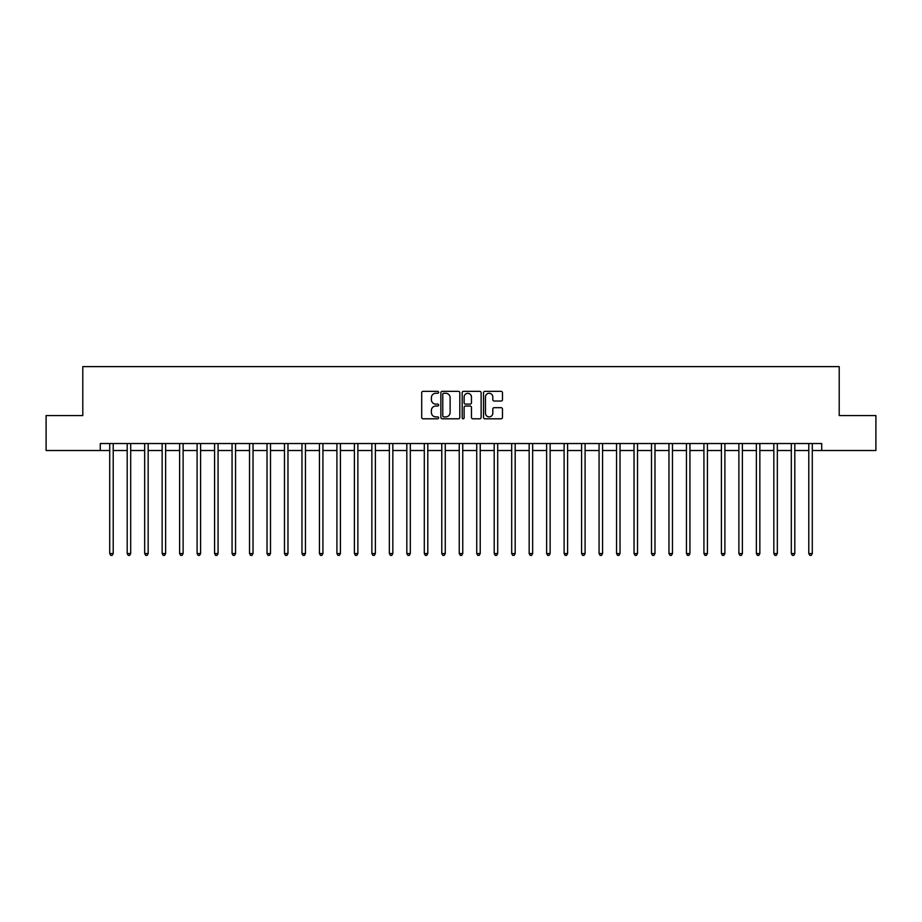 <?xml version="1.0" encoding="UTF-8"?>
<svg xmlns="http://www.w3.org/2000/svg" width="922" height="922" viewBox="0 0 922 922"><rect width="100%" height="100%" fill="white"/><g stroke="black" fill="none" stroke-linecap="round" stroke-linejoin="round"><path stroke-width="1.38" d="M438.63 392.311A0.957 0.957 0 0 0 437.673 391.354L423.083 391.354A1.371 1.371 0 0 0 421.711 392.726L421.711 417.424A1.371 1.371 0 0 0 423.083 418.795L437.673 418.795A0.957 0.957 0 0 0 438.63 417.839A0.957 0.957 0 0 0 437.673 416.882L435.783 416.882A4.391 4.391 0 0 1 431.392 412.48L431.392 410.428A4.391 4.391 0 0 1 435.783 406.037L437.673 406.037A0.957 0.957 0 0 0 438.63 405.069A0.957 0.957 0 0 0 437.673 404.113L435.783 404.113A4.391 4.391 0 0 1 431.392 399.722L431.392 397.659A4.391 4.391 0 0 1 435.783 393.268L437.673 393.268A0.957 0.957 0 0 0 438.63 392.311M501.107 401.024A1.371 1.371 0 0 0 502.478 399.652L502.478 392.726A1.371 1.371 0 0 0 501.107 391.354L484.914 391.354A1.371 1.371 0 0 0 483.543 392.726L483.543 417.424A1.371 1.371 0 0 0 484.914 418.795L501.107 418.795A1.371 1.371 0 0 0 502.478 417.424L502.478 409.057A1.371 1.371 0 0 0 501.107 407.685L494.18 407.685A1.371 1.371 0 0 0 492.809 409.057L492.809 413.206A3.676 3.676 0 0 1 489.133 416.882A3.676 3.676 0 0 1 485.468 413.206L485.468 396.944A3.676 3.676 0 0 1 489.133 393.268A3.676 3.676 0 0 1 492.809 396.944L492.809 399.652A1.371 1.371 0 0 0 494.18 401.024L501.107 401.024M100.279 450.512L46.1 450.512L46.1 415.557L82.796 415.557L82.796 366.622L839.204 366.622L839.204 415.557L875.9 415.557L875.9 450.512L821.721 450.512L821.721 443.528L100.279 443.528L100.279 450.512L109.718 450.512M459.801 392.726A1.371 1.371 0 0 0 458.43 391.354L442.237 391.354A1.371 1.371 0 0 0 440.866 392.726L440.866 417.424A1.371 1.371 0 0 0 442.237 418.795L458.43 418.795A1.371 1.371 0 0 0 459.801 417.424L459.801 392.726M463.57 391.354L479.763 391.354A1.371 1.371 0 0 1 481.134 392.726L481.134 417.424A1.371 1.371 0 0 1 479.763 418.795L472.836 418.795A1.371 1.371 0 0 1 471.465 417.424L471.465 407.409A1.371 1.371 0 0 0 470.093 406.037L465.495 406.037A1.371 1.371 0 0 0 464.123 407.409L464.123 417.839A0.957 0.957 0 0 1 463.167 418.795A0.957 0.957 0 0 1 462.199 417.839L462.199 392.726A1.371 1.371 0 0 1 463.57 391.354M113.21 450.512L127.19 450.512M130.694 450.512L144.673 450.512M148.165 450.512L162.145 450.512M165.637 450.512L179.629 450.512M183.121 450.512L197.101 450.512M200.593 450.512L214.572 450.512M218.076 450.512L232.056 450.512M235.548 450.512L249.528 450.512M253.031 450.512L267.011 450.512M270.503 450.512L284.483 450.512M287.975 450.512L301.967 450.512M305.459 450.512L319.438 450.512M322.93 450.512L336.91 450.512M340.414 450.512L354.394 450.512M357.886 450.512L371.866 450.512M375.369 450.512L389.349 450.512M392.841 450.512L406.821 450.512M410.313 450.512L424.304 450.512M427.796 450.512L441.776 450.512M445.268 450.512L459.248 450.512M462.752 450.512L476.732 450.512M480.224 450.512L494.204 450.512M497.696 450.512L511.687 450.512M515.179 450.512L529.159 450.512M532.651 450.512L546.631 450.512M550.134 450.512L564.114 450.512M567.606 450.512L581.586 450.512M585.09 450.512L599.069 450.512M602.562 450.512L616.541 450.512M620.033 450.512L634.025 450.512M637.517 450.512L651.497 450.512M654.989 450.512L668.969 450.512M672.472 450.512L686.452 450.512M689.944 450.512L703.924 450.512M707.428 450.512L721.407 450.512M724.899 450.512L738.879 450.512M742.371 450.512L756.363 450.512M759.855 450.512L773.835 450.512M777.327 450.512L791.307 450.512M794.81 450.512L808.79 450.512M812.282 450.512L821.721 450.512M443.747 393.268A0.957 0.957 0 0 0 442.779 394.236L442.779 415.914A0.957 0.957 0 0 0 443.747 416.882L445.729 416.882A4.391 4.391 0 0 0 450.12 412.48L450.12 397.659A4.391 4.391 0 0 0 445.729 393.268L443.747 393.268M471.465 397.013A3.676 3.676 0 0 0 467.788 393.337A3.676 3.676 0 0 0 464.123 397.013L464.123 402.741A1.371 1.371 0 0 0 465.495 404.113L470.093 404.113A1.371 1.371 0 0 0 471.465 402.741L471.465 397.013M113.383 443.528L113.314 443.701A1.395 1.395 0 0 0 113.21 444.22L113.21 553.557L109.718 553.557L109.718 444.22A1.395 1.395 0 0 0 109.614 443.701L109.545 443.528M113.21 553.557L112.161 555.378L110.767 555.378L109.718 553.557M130.855 443.528L130.786 443.701A1.395 1.395 0 0 0 130.694 444.22L130.694 553.557L127.19 553.557L127.19 444.22A1.395 1.395 0 0 0 127.086 443.701L127.017 443.528M130.694 553.557L129.645 555.378L128.239 555.378L127.19 553.557M148.338 443.528L148.269 443.701A1.395 1.395 0 0 0 148.165 444.22L148.165 553.557L144.673 553.557L144.673 444.22A1.395 1.395 0 0 0 144.57 443.701L144.5 443.528M148.165 553.557L147.117 555.378L145.722 555.378L144.673 553.557M165.81 443.528L165.741 443.701A1.395 1.395 0 0 0 165.637 444.22L165.637 553.557L162.145 553.557L162.145 444.22A1.395 1.395 0 0 0 162.042 443.701L161.972 443.528M165.637 553.557L164.589 555.378L163.194 555.378L162.145 553.557M183.294 443.528L183.224 443.701A1.395 1.395 0 0 0 183.121 444.22L183.121 553.557L179.629 553.557L179.629 444.22A1.395 1.395 0 0 0 179.525 443.701L179.456 443.528M183.121 553.557L182.072 555.378L180.666 555.378L179.629 553.557M200.766 443.528L200.696 443.701A1.395 1.395 0 0 0 200.593 444.22L200.593 553.557L197.101 553.557L197.101 444.22A1.395 1.395 0 0 0 196.997 443.701L196.928 443.528M200.593 553.557L199.544 555.378L198.149 555.378L197.101 553.557M218.249 443.528L218.168 443.701A1.395 1.395 0 0 0 218.076 444.22L218.076 553.557L214.572 553.557L214.572 444.22A1.395 1.395 0 0 0 214.48 443.701L214.4 443.528M218.076 553.557L217.027 555.378L215.621 555.378L214.572 553.557M235.721 443.528L235.652 443.701A1.395 1.395 0 0 0 235.548 444.22L235.548 553.557L232.056 553.557L232.056 444.22A1.395 1.395 0 0 0 231.952 443.701L231.883 443.528M235.548 553.557L234.499 555.378L233.105 555.378L232.056 553.557M253.193 443.528L253.124 443.701A1.395 1.395 0 0 0 253.031 444.22L253.031 553.557L249.528 553.557L249.528 444.22A1.395 1.395 0 0 0 249.424 443.701L249.355 443.528M253.031 553.557L251.983 555.378L250.577 555.378L249.528 553.557M270.676 443.528L270.607 443.701A1.395 1.395 0 0 0 270.503 444.22L270.503 553.557L267.011 553.557L267.011 444.22A1.395 1.395 0 0 0 266.907 443.701L266.838 443.528M270.503 553.557L269.455 555.378L268.06 555.378L267.011 553.557M288.148 443.528L288.079 443.701A1.395 1.395 0 0 0 287.975 444.22L287.975 553.557L284.483 553.557L284.483 444.22A1.395 1.395 0 0 0 284.379 443.701L284.31 443.528M287.975 553.557L286.926 555.378L285.532 555.378L284.483 553.557M305.631 443.528L305.562 443.701A1.395 1.395 0 0 0 305.459 444.22L305.459 553.557L301.967 553.557L301.967 444.22A1.395 1.395 0 0 0 301.863 443.701L301.794 443.528M305.459 553.557L304.41 555.378L303.004 555.378L301.967 553.557M323.103 443.528L323.034 443.701A1.395 1.395 0 0 0 322.93 444.22L322.93 553.557L319.438 553.557L319.438 444.22A1.395 1.395 0 0 0 319.335 443.701L319.266 443.528M322.93 553.557L321.882 555.378L320.487 555.378L319.438 553.557M340.587 443.528L340.506 443.701A1.395 1.395 0 0 0 340.414 444.22L340.414 553.557L336.91 553.557L336.91 444.22A1.395 1.395 0 0 0 336.818 443.701L336.737 443.528M340.414 553.557L339.365 555.378L337.959 555.378L336.91 553.557M358.059 443.528L357.99 443.701A1.395 1.395 0 0 0 357.886 444.22L357.886 553.557L354.394 553.557L354.394 444.22A1.395 1.395 0 0 0 354.29 443.701L354.221 443.528M357.886 553.557L356.837 555.378L355.443 555.378L354.394 553.557M375.531 443.528L375.461 443.701A1.395 1.395 0 0 0 375.369 444.22L375.369 553.557L371.866 553.557L371.866 444.22A1.395 1.395 0 0 0 371.762 443.701L371.693 443.528M375.369 553.557L374.32 555.378L372.914 555.378L371.866 553.557M393.014 443.528L392.945 443.701A1.395 1.395 0 0 0 392.841 444.22L392.841 553.557L389.349 553.557L389.349 444.22A1.395 1.395 0 0 0 389.245 443.701L389.176 443.528M392.841 553.557L391.792 555.378L390.398 555.378L389.349 553.557M410.486 443.528L410.417 443.701A1.395 1.395 0 0 0 410.313 444.22L410.313 553.557L406.821 553.557L406.821 444.22A1.395 1.395 0 0 0 406.717 443.701L406.648 443.528M410.313 553.557L409.264 555.378L407.87 555.378L406.821 553.557M427.969 443.528L427.9 443.701A1.395 1.395 0 0 0 427.796 444.22L427.796 553.557L424.304 553.557L424.304 444.22A1.395 1.395 0 0 0 424.201 443.701L424.132 443.528M427.796 553.557L426.748 555.378L425.342 555.378L424.304 553.557M445.441 443.528L445.372 443.701A1.395 1.395 0 0 0 445.268 444.22L445.268 553.557L441.776 553.557L441.776 444.22A1.395 1.395 0 0 0 441.673 443.701L441.603 443.528M445.268 553.557L444.22 555.378L442.825 555.378L441.776 553.557M462.925 443.528L462.844 443.701A1.395 1.395 0 0 0 462.752 444.22L462.752 553.557L459.248 553.557L459.248 444.22A1.395 1.395 0 0 0 459.156 443.701L459.075 443.528M462.752 553.557L461.703 555.378L460.297 555.378L459.248 553.557M480.397 443.528L480.327 443.701A1.395 1.395 0 0 0 480.224 444.22L480.224 553.557L476.732 553.557L476.732 444.22A1.395 1.395 0 0 0 476.628 443.701L476.559 443.528M480.224 553.557L479.175 555.378L477.78 555.378L476.732 553.557M497.868 443.528L497.799 443.701A1.395 1.395 0 0 0 497.696 444.22L497.696 553.557L494.204 553.557L494.204 444.22A1.395 1.395 0 0 0 494.1 443.701L494.031 443.528M497.696 553.557L496.658 555.378L495.252 555.378L494.204 553.557M515.352 443.528L515.283 443.701A1.395 1.395 0 0 0 515.179 444.22L515.179 553.557L511.687 553.557L511.687 444.22A1.395 1.395 0 0 0 511.583 443.701L511.514 443.528M515.179 553.557L514.13 555.378L512.736 555.378L511.687 553.557M532.824 443.528L532.755 443.701A1.395 1.395 0 0 0 532.651 444.22L532.651 553.557L529.159 553.557L529.159 444.22A1.395 1.395 0 0 0 529.055 443.701L528.986 443.528M532.651 553.557L531.602 555.378L530.208 555.378L529.159 553.557M550.307 443.528L550.238 443.701A1.395 1.395 0 0 0 550.134 444.22L550.134 553.557L546.631 553.557L546.631 444.22A1.395 1.395 0 0 0 546.539 443.701L546.469 443.528M550.134 553.557L549.086 555.378L547.68 555.378L546.631 553.557M567.779 443.528L567.71 443.701A1.395 1.395 0 0 0 567.606 444.22L567.606 553.557L564.114 553.557L564.114 444.22A1.395 1.395 0 0 0 564.01 443.701L563.941 443.528M567.606 553.557L566.557 555.378L565.163 555.378L564.114 553.557M585.263 443.528L585.182 443.701A1.395 1.395 0 0 0 585.09 444.22L585.09 553.557L581.586 553.557L581.586 444.22A1.395 1.395 0 0 0 581.494 443.701L581.413 443.528M585.09 553.557L584.041 555.378L582.635 555.378L581.586 553.557M602.734 443.528L602.665 443.701A1.395 1.395 0 0 0 602.562 444.22L602.562 553.557L599.069 553.557L599.069 444.22A1.395 1.395 0 0 0 598.966 443.701L598.897 443.528M602.562 553.557L601.513 555.378L600.118 555.378L599.069 553.557M620.206 443.528L620.137 443.701A1.395 1.395 0 0 0 620.033 444.22L620.033 553.557L616.541 553.557L616.541 444.22A1.395 1.395 0 0 0 616.438 443.701L616.369 443.528M620.033 553.557L618.996 555.378L617.59 555.378L616.541 553.557M637.69 443.528L637.621 443.701A1.395 1.395 0 0 0 637.517 444.22L637.517 553.557L634.025 553.557L634.025 444.22A1.395 1.395 0 0 0 633.921 443.701L633.852 443.528M637.517 553.557L636.468 555.378L635.074 555.378L634.025 553.557M655.162 443.528L655.093 443.701A1.395 1.395 0 0 0 654.989 444.22L654.989 553.557L651.497 553.557L651.497 444.22A1.395 1.395 0 0 0 651.393 443.701L651.324 443.528M654.989 553.557L653.94 555.378L652.546 555.378L651.497 553.557M672.645 443.528L672.576 443.701A1.395 1.395 0 0 0 672.472 444.22L672.472 553.557L668.969 553.557L668.969 444.22A1.395 1.395 0 0 0 668.876 443.701L668.807 443.528M672.472 553.557L671.423 555.378L670.017 555.378L668.969 553.557M690.117 443.528L690.048 443.701A1.395 1.395 0 0 0 689.944 444.22L689.944 553.557L686.452 553.557L686.452 444.22A1.395 1.395 0 0 0 686.348 443.701L686.279 443.528M689.944 553.557L688.895 555.378L687.501 555.378L686.452 553.557M707.6 443.528L707.52 443.701A1.395 1.395 0 0 0 707.428 444.22L707.428 553.557L703.924 553.557L703.924 444.22A1.395 1.395 0 0 0 703.832 443.701L703.751 443.528M707.428 553.557L706.379 555.378L704.973 555.378L703.924 553.557M725.072 443.528L725.003 443.701A1.395 1.395 0 0 0 724.899 444.22L724.899 553.557L721.407 553.557L721.407 444.22A1.395 1.395 0 0 0 721.304 443.701L721.235 443.528M724.899 553.557L723.851 555.378L722.456 555.378L721.407 553.557M742.544 443.528L742.475 443.701A1.395 1.395 0 0 0 742.371 444.22L742.371 553.557L738.879 553.557L738.879 444.22A1.395 1.395 0 0 0 738.776 443.701L738.706 443.528M742.371 553.557L741.334 555.378L739.928 555.378L738.879 553.557M760.028 443.528L759.959 443.701A1.395 1.395 0 0 0 759.855 444.22L759.855 553.557L756.363 553.557L756.363 444.22A1.395 1.395 0 0 0 756.259 443.701L756.19 443.528M759.855 553.557L758.806 555.378L757.411 555.378L756.363 553.557M777.5 443.528L777.43 443.701A1.395 1.395 0 0 0 777.327 444.22L777.327 553.557L773.835 553.557L773.835 444.22A1.395 1.395 0 0 0 773.731 443.701L773.662 443.528M777.327 553.557L776.278 555.378L774.883 555.378L773.835 553.557M794.983 443.528L794.914 443.701A1.395 1.395 0 0 0 794.81 444.22L794.81 553.557L791.307 553.557L791.307 444.22A1.395 1.395 0 0 0 791.214 443.701L791.145 443.528M794.81 553.557L793.761 555.378L792.355 555.378L791.307 553.557M812.455 443.528L812.386 443.701A1.395 1.395 0 0 0 812.282 444.22L812.282 553.557L808.79 553.557L808.79 444.22A1.395 1.395 0 0 0 808.686 443.701L808.617 443.528M812.282 553.557L811.233 555.378L809.839 555.378L808.79 553.557"/></g></svg>
